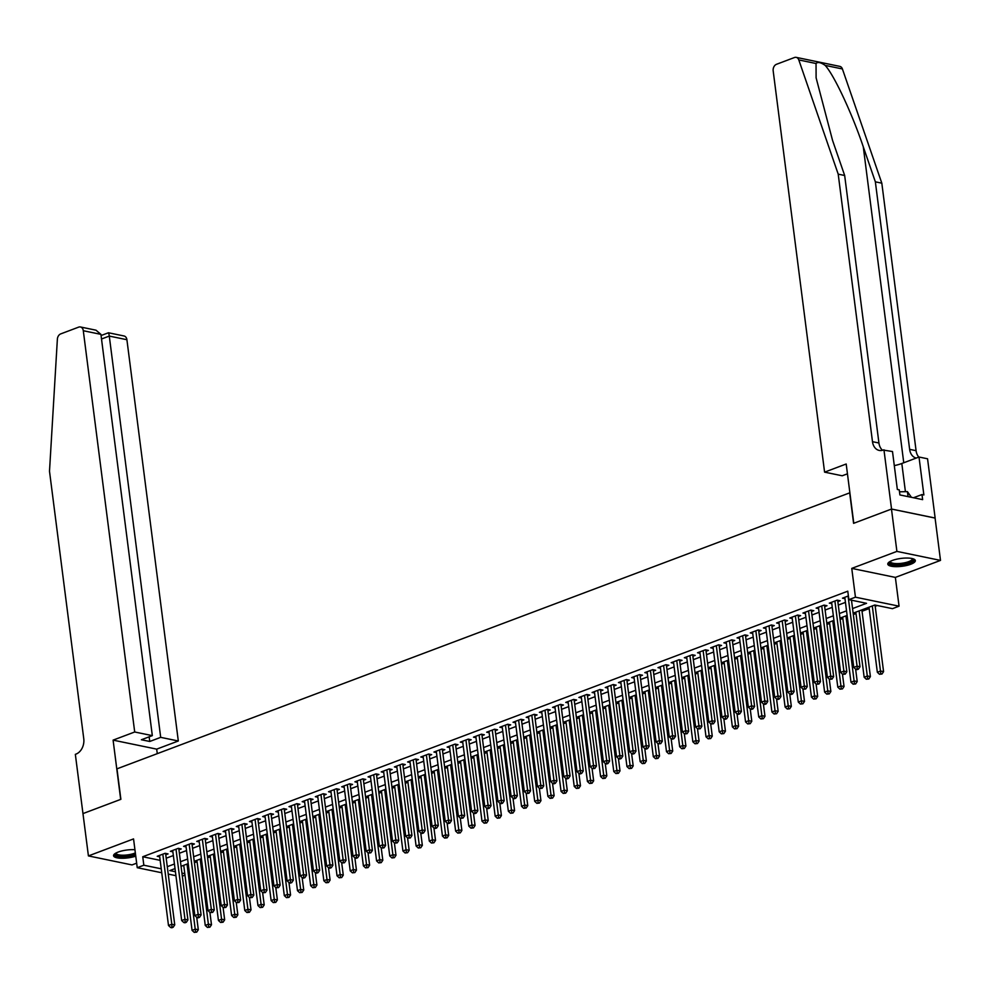 <?xml version="1.0" encoding="UTF-8"?>
<svg xmlns="http://www.w3.org/2000/svg" width="990" height="990" viewBox="0 0 990 990"><rect width="100%" height="100%" fill="white"/><g stroke="black" fill="none" stroke-linecap="round" stroke-linejoin="round"><path stroke-width="1.49" d="M134.937 849.729A13.897 3.972 172.7 0 0 118.157 852.068A13.897 3.972 172.7 0 0 113.565 855.731A13.897 3.972 172.7 0 0 121.485 858.268A13.897 3.972 172.7 0 0 135.766 856.14M910.763 564.25A13.897 3.972 172.7 0 0 915.342 560.587A13.897 3.972 172.7 0 0 906.964 558.038A13.897 3.972 172.7 0 0 892.374 560.451A13.897 3.972 172.7 0 0 887.783 564.114A13.897 3.972 172.7 0 0 896.173 566.664A13.897 3.972 172.7 0 0 910.763 564.25M184.994 875.135L182.321 876.15M82.925 813.607L120.681 799.388L113.095 740.124L134.702 731.994L83.296 330.722A5.346 3.935 -78.3 0 0 80.425 326.972A5.346 3.935 -78.3 0 0 78.693 327.121L60.712 333.902A5.346 3.935 -78.3 0 0 57.37 339.211L49.5 471.24L83.766 738.75A12.462 9.195 101.7 0 1 76.069 754.071L75.339 754.355L88.419 855.917L132.017 864.926L136.657 863.169M82.999 813.582L120.879 799.314L116.981 768.834L849.68 492.859L853.59 523.339L891.47 509.058L935.08 518.067L940.5 560.402L896.903 551.393L851.759 568.396L855.447 597.18L899.056 606.177L892.46 608.664L874.789 605.014L853.145 613.169M851.759 568.396L895.368 577.405L940.5 560.402M895.368 577.405L899.056 606.177M194.411 862.723L197.084 861.708M207.591 857.748L210.264 856.746M220.77 852.786L223.443 851.784M233.949 847.824L236.622 846.821M247.129 842.861L249.802 841.859M260.296 837.899L262.981 836.896M273.475 832.937L276.161 831.922M286.654 827.974L289.34 826.959M299.834 823.012L302.519 821.997M313.013 818.049L315.699 817.035M326.193 813.087L328.866 812.072M339.372 808.112L342.045 807.11M352.551 803.15L355.224 802.148M365.731 798.188L368.404 797.185M378.91 793.225L381.583 792.223M392.077 788.263L394.762 787.248M405.257 783.3L407.942 782.286M418.436 778.338L421.121 777.323M431.615 773.376L434.301 772.361M444.795 768.413L447.48 767.399M457.974 763.438L460.659 762.436M471.153 758.476L473.826 757.474M484.333 753.514L487.006 752.511M497.512 748.551L500.185 747.549M510.692 743.589L513.365 742.574M523.871 738.627L526.544 737.612M537.038 733.664L539.723 732.649M550.217 728.702L552.903 727.687M563.397 723.74L566.082 722.725M576.576 718.777L579.261 717.762M589.755 713.802L592.441 712.8M602.935 708.84L605.608 707.838M616.114 703.878L618.787 702.875M629.293 698.915L631.966 697.913M642.473 693.953L645.146 692.938M655.652 688.99L658.325 687.976M668.819 684.028L671.505 683.013M681.999 679.066L684.684 678.051M695.178 674.103L697.863 673.089M708.357 669.129L711.043 668.126M721.537 664.166L724.222 663.164M734.716 659.204L737.389 658.202M747.896 654.241L750.568 653.239M761.075 649.279L763.748 648.264M774.254 644.317L776.927 643.302M787.434 639.354L790.107 638.34M800.601 634.392L803.286 633.377M813.78 629.43L816.465 628.415M826.959 624.467L829.645 623.452M840.139 619.493L842.824 618.49M853.318 614.53L856.004 613.528M862.03 611.251L869.183 608.565M875.21 606.288L877.251 605.521M891.47 509.058L896.903 551.393M165.763 854.778L168.077 853.912L165.12 853.306L157.224 856.276L159.699 856.796M178.942 849.816L181.244 848.95L178.299 848.331L170.391 851.313L172.879 851.833M192.122 844.854L194.424 843.987L191.478 843.369L183.571 846.351L186.058 846.871M205.301 839.891L207.603 839.013L204.658 838.406L196.75 841.389L199.238 841.896M218.481 834.929L220.782 834.05L217.837 833.444L209.929 836.426L212.417 836.934M231.66 829.954L233.962 829.088L231.017 828.482L223.109 831.464L225.596 831.971M244.839 824.992L247.141 824.126L244.196 823.519L236.288 826.502L238.776 827.009M258.006 820.029L260.321 819.163L257.375 818.557L249.468 821.539L251.955 822.047M271.186 815.067L273.5 814.201L270.555 813.594L262.647 816.564L265.122 817.084M284.365 810.105L286.679 809.238L283.734 808.632L275.826 811.602L278.301 812.122M297.545 805.142L299.859 804.276L296.901 803.67L289.006 806.64L291.481 807.159M310.724 800.18L313.026 799.314L310.08 798.695L302.173 801.677L304.66 802.197M323.903 795.218L326.205 794.351L323.26 793.732L315.352 796.715L317.839 797.222M337.083 790.255L339.384 789.377L336.439 788.77L328.532 791.752L331.019 792.26M350.262 785.293L352.564 784.414L349.618 783.808L341.711 786.79L344.198 787.298M363.441 780.318L365.743 779.452L362.798 778.845L354.89 781.828L357.378 782.335M376.621 775.356L378.923 774.489L375.977 773.883L368.07 776.865L370.557 777.373M389.8 770.393L392.102 769.527L389.157 768.921L381.249 771.891L383.736 772.41M402.967 765.431L405.281 764.565L402.336 763.958L394.428 766.928L396.903 767.448M416.147 760.468L418.461 759.602L415.515 758.996L407.608 761.966L410.083 762.486M429.326 755.506L431.64 754.64L428.695 754.021L420.787 757.004L423.262 757.523M442.505 750.544L444.807 749.678L441.862 749.059L433.954 752.041L436.442 752.561M455.685 745.581L457.986 744.703L455.041 744.096L447.134 747.079L449.621 747.586M468.864 740.619L471.166 739.74L468.221 739.134L460.313 742.116L462.8 742.624M482.043 735.644L484.345 734.778L481.4 734.172L473.492 737.154L475.98 737.661M495.223 730.682L497.525 729.816L494.579 729.209L486.672 732.192L489.159 732.699M508.402 725.72L510.704 724.853L507.759 724.247L499.851 727.229L502.338 727.737M521.582 720.757L523.883 719.891L520.938 719.285L513.03 722.255L515.518 722.774M534.749 715.795L537.063 714.929L534.117 714.322L526.21 717.292L528.685 717.812M547.928 710.832L550.242 709.966L547.297 709.36L539.389 712.33L541.864 712.85M561.107 705.87L563.421 705.004L560.476 704.385L552.568 707.367L555.043 707.887M574.287 700.908L576.601 700.041L573.643 699.423L565.748 702.405L568.223 702.912M587.466 695.945L589.768 695.067L586.822 694.46L578.915 697.443L581.402 697.95M600.645 690.971L602.947 690.104L600.002 689.498L592.094 692.48L594.582 692.988M613.825 686.008L616.126 685.142L613.181 684.535L605.274 687.518L607.761 688.025M627.004 681.046L629.306 680.179L626.361 679.573L618.453 682.555L620.94 683.063M640.184 676.083L642.485 675.217L639.54 674.611L631.632 677.581L634.12 678.101M653.363 671.121L655.665 670.255L652.719 669.648L644.812 672.618L647.299 673.138M666.53 666.159L668.844 665.292L665.899 664.686L657.991 667.656L660.466 668.176M679.709 661.196L682.023 660.33L679.078 659.711L671.171 662.694L673.646 663.213M692.889 656.234L695.203 655.368L692.258 654.749L684.35 657.731L686.825 658.239M706.068 651.271L708.382 650.393L705.424 649.787L697.529 652.769L700.004 653.276M719.247 646.309L721.549 645.43L718.604 644.824L710.696 647.807L713.184 648.314M732.427 641.334L734.729 640.468L731.783 639.862L723.876 642.844L726.363 643.351M745.606 636.372L747.908 635.506L744.963 634.899L737.055 637.882L739.542 638.389M758.785 631.41L761.087 630.543L758.142 629.937L750.234 632.919L752.722 633.427M771.965 626.447L774.267 625.581L771.321 624.975L763.414 627.945L765.901 628.464M785.144 621.485L787.446 620.619L784.501 620.012L776.593 622.982L779.08 623.502M798.324 616.523L800.625 615.656L797.68 615.05L789.773 618.02L792.26 618.54M811.491 611.56L813.805 610.694L810.86 610.075L802.952 613.058L805.427 613.577M824.67 606.598L826.984 605.719L824.039 605.113L816.131 608.095L818.606 608.603M837.849 601.635L840.163 600.757L837.218 600.15L829.311 603.133L831.786 603.64M852.551 608.578L866.535 603.306L848.863 599.655L847.774 591.191L142.746 856.746L160.157 860.347M166.209 858.219L173.349 855.533M179.388 853.256L186.528 850.559M192.567 848.294L199.708 845.596M205.747 843.332L212.887 840.634M218.914 838.369L226.067 835.671M232.093 833.407L239.246 830.709M245.273 828.444L252.425 825.747M258.452 823.47L265.605 820.784M271.631 818.507L278.784 815.822M284.811 813.545L291.963 810.86M297.99 808.582L305.13 805.897M311.169 803.62L318.31 800.922M324.349 798.658L331.489 795.96M337.528 793.695L344.668 790.998M350.695 788.733L357.848 786.035M363.875 783.771L371.027 781.073M377.054 778.796L384.207 776.111M390.233 773.834L397.386 771.148M403.413 768.871L410.565 766.186M416.592 763.909L423.745 761.223M429.771 758.946L436.912 756.249M442.951 753.984L450.091 751.286M456.13 749.022L463.271 746.324M469.31 744.059L476.45 741.362M482.476 739.097L489.629 736.399M495.656 734.135L502.809 731.437M508.835 729.16L515.988 726.474M522.015 724.197L529.167 721.512M535.194 719.235L542.347 716.55M548.373 714.273L555.526 711.587M561.553 709.31L568.693 706.613M574.732 704.348L581.873 701.65M587.912 699.385L595.052 696.688M601.091 694.423L608.231 691.725M614.27 689.461L621.411 686.763M627.437 684.486L634.59 681.801M640.617 679.524L647.769 676.838M653.796 674.561L660.949 671.876M666.975 669.599L674.128 666.913M680.155 664.637L687.308 661.939M693.334 659.674L700.487 656.976M706.514 654.712L713.654 652.014M719.693 649.749L726.833 647.052M732.872 644.787L740.013 642.089M746.052 639.812L753.192 637.127M759.219 634.85L766.371 632.164M772.398 629.888L779.551 627.202M785.577 624.925L792.73 622.24M798.757 619.963L805.91 617.277M811.936 615L819.089 612.303M825.115 610.038L832.268 607.34M838.295 605.076L845.435 602.378M848.38 595.943L842.478 598.17L844.965 598.678M161.741 872.759L137.239 867.698L133.551 838.914L88.419 855.917M137.239 867.698L143.835 865.211L161.246 868.812M142.746 856.746L143.835 865.211M848.863 599.655L855.447 597.18M175.935 875.692L168.238 874.096M175.032 868.589L169.76 870.569L175.428 871.745M181.925 873.081L184.808 873.675M847.118 615.433L839.966 618.131M833.939 620.396L826.786 623.094M820.76 625.358L813.607 628.056M807.58 630.333L800.427 633.018M794.401 635.295L787.248 637.981M781.221 640.258L774.069 642.943M768.042 645.22L760.902 647.905M754.863 650.183L747.722 652.868M741.683 655.145L734.543 657.843M728.504 660.107L721.363 662.805M715.337 665.07L708.184 667.767M702.158 670.032L695.005 672.73M688.978 674.994L681.825 677.692M675.799 679.969L668.646 682.654M662.619 684.932L655.467 687.617M649.44 689.894L642.287 692.579M636.261 694.856L629.12 697.542M623.081 699.819L615.941 702.516M609.902 704.781L602.761 707.479M596.722 709.743L589.582 712.441M583.556 714.706L576.403 717.404M570.376 719.668L563.223 722.366M557.197 724.643L550.044 727.328M544.017 729.605L536.865 732.291M530.838 734.568L523.685 737.253M517.659 739.53L510.506 742.215M504.479 744.492L497.339 747.178M491.3 749.455L484.16 752.152M478.121 754.417L470.98 757.115M464.941 759.38L457.801 762.077M451.762 764.342L444.621 767.04M438.595 769.304L431.442 772.002M425.415 774.279L418.263 776.964M412.236 779.241L405.083 781.927M399.057 784.204L391.904 786.889M385.877 789.166L378.725 791.851M372.698 794.129L365.545 796.826M359.519 799.091L352.378 801.789M346.339 804.053L339.199 806.751M333.16 809.016L326.019 811.713M319.98 813.978L312.84 816.676M306.813 818.953L299.661 821.638M293.634 823.915L286.481 826.601M280.455 828.877L273.302 831.563M267.275 833.84L260.123 836.525M254.096 838.802L246.943 841.488M240.917 843.765L233.764 846.462M227.737 848.727L220.597 851.425M214.558 853.689L207.417 856.387M201.378 858.652L194.238 861.35M188.199 863.614L181.059 866.312M167.285 866.683L174.438 863.998M180.465 861.721L187.617 859.035M193.644 856.758L200.797 854.061M206.823 851.796L213.976 849.098M220.003 846.834L227.156 844.136M233.182 841.871L240.335 839.173M246.362 836.909L253.502 834.211M259.541 831.947L266.681 829.249M272.72 826.972L279.861 824.286M285.9 822.009L293.04 819.324M299.067 817.047L306.219 814.362M312.246 812.085L319.399 809.399M325.425 807.122L332.578 804.424M338.605 802.16L345.757 799.462M351.784 797.198L358.937 794.5M364.964 792.235L372.116 789.537M378.143 787.273L385.283 784.575M391.322 782.298L398.463 779.613M404.502 777.336L411.642 774.65M417.681 772.373L424.821 769.688M430.848 767.411L438.001 764.726M444.027 762.449L451.18 759.751M457.207 757.486L464.36 754.788M470.386 752.524L477.539 749.826M483.565 747.561L490.718 744.864M496.745 742.599L503.898 739.901M509.924 737.624L517.065 734.939M523.104 732.662L530.244 729.976M536.283 727.699L543.423 725.014M549.462 722.737L556.603 720.052M562.642 717.775L569.782 715.089M575.809 712.812L582.962 710.115M588.988 707.85L596.141 705.152M602.168 702.888L609.32 700.19M615.347 697.925L622.5 695.227M628.526 692.963L635.679 690.265M641.706 687.988L648.858 685.303M654.885 683.026L662.025 680.34M668.064 678.063L675.205 675.378M681.244 673.101L688.384 670.416M694.423 668.139L701.563 665.441M707.59 663.176L714.743 660.479M720.77 658.214L727.922 655.516M733.949 653.251L741.102 650.554M747.128 648.289L754.281 645.591M760.308 643.314L767.46 640.629M773.487 638.352L780.64 635.667M786.666 633.39L793.807 630.704M799.846 628.427L806.986 625.742M813.025 623.465L820.166 620.779M826.205 618.503L833.345 615.805M839.371 613.54L846.524 610.842M848.084 596.054L857.068 666.159L853.764 667.396L844.792 597.304M851.487 600.2L860.013 666.765L857.068 666.159L857.241 668.906L855.929 669.401L857.105 669.648L858.417 669.153L857.241 668.906M858.417 669.153L860.013 666.765M853.764 667.396L855.929 669.401M868.997 607.192L877.338 672.26L880.63 671.022L883.575 671.628L875.049 605.063M880.815 673.782L879.491 674.277L881.991 674.017L880.815 673.782L872.301 605.954M879.491 674.277L877.338 672.26M883.575 671.628L881.991 674.017M912.929 558.744A12.029 3.428 -7.3 0 1 912.731 560.736A12.029 3.428 -7.3 0 1 898.413 564.696A12.029 3.428 -7.3 0 1 889.676 561.726M890.233 561.404A11.138 3.18 172.7 0 0 890.245 561.565A11.138 3.18 172.7 0 0 899.737 563.496A11.138 3.18 172.7 0 0 911.778 559.907A11.138 3.18 172.7 0 0 912.322 558.731A11.138 3.18 172.7 0 0 912.297 558.57M887.943 563.335A13.798 3.935 172.7 0 0 900.529 565.055A13.798 3.935 172.7 0 0 914.413 560.699A13.798 3.935 172.7 0 0 914.995 559.87M911.419 497.327L907.422 491.634L899.489 491.807M908.065 496.621L907.422 491.634M113.726 854.952A13.798 3.935 172.7 0 0 135.581 854.754M135.494 854.11A12.029 3.428 -7.3 0 1 121.523 856.325A12.029 3.428 -7.3 0 1 115.459 853.343M116.016 853.021A11.138 3.18 172.7 0 0 116.028 853.182A11.138 3.18 172.7 0 0 123.342 855.212A11.138 3.18 172.7 0 0 135.345 852.91M816.045 63.509L798.806 59.944A5.346 3.935 -78.3 0 0 796.207 57.37L839.805 66.38A5.346 3.935 101.7 0 1 842.403 68.954L881.818 183.162L875.358 181.838L863.28 146.817C852.043 113.404 834.038 74.955 825.165 65.39C820.76 62.358 817.728 61.727 816.045 63.509L816.107 77.814L832.578 140.469L844.668 175.49L878.934 443.013A12.462 9.195 -78.3 0 0 882.573 450.264M847.452 473.802L842.205 475.782L824.583 472.143L773.178 70.872A5.346 3.935 -78.3 0 1 776.482 64.3L794.475 57.519A5.346 3.935 -78.3 0 1 796.207 57.37M844.668 175.49L838.208 174.153L872.487 441.676A12.462 9.195 -78.3 0 0 879.182 450.413A12.462 9.195 -78.3 0 0 883.229 450.054L892.497 451.539L897.348 489.468L899.242 489.864L899.885 494.938L922.63 499.641L921.987 494.555L923.868 494.95L919.005 457.021L927.556 458.791L935.142 518.042L891.545 509.033L853.788 523.264L846.19 464.001L824.583 472.143M881.818 183.162L916.084 450.685A12.462 9.195 -78.3 0 0 918.831 457.083M916.245 458.061A12.462 9.195 -78.3 0 1 909.637 449.349L875.358 181.838M798.806 59.944L838.208 174.153M883.946 449.782L891.545 509.033M919.005 457.021L901.816 463.493A20.035 5.717 -7.3 0 1 894.292 465.609M921.987 494.555L913.498 497.747M134.702 731.994L152.324 735.632L141.384 739.753L149.75 741.473L160.689 737.352L178.311 740.99L126.906 339.719L109.284 336.08L101.512 339.013M160.689 737.352L109.284 336.08C108.863 333.16 108.516 332.207 108.219 333.222M157.274 753.662L156.692 749.133L178.311 740.99M113.095 740.124L156.692 749.133M152.324 735.632L100.918 334.36L83.296 330.722M101.067 335.536L108.455 332.764L124.035 335.981A5.346 3.935 101.7 0 1 126.906 339.719M149.75 741.473L149.156 736.82M80.425 326.972L96.005 330.19L100.918 334.36M834.904 601.017L843.888 671.121L840.597 672.359L831.612 602.267M837.169 600.175L837.676 600.274A1.782 1.312 -78.3 0 0 837.676 600.274L846.834 671.727L843.888 671.121L844.062 673.868L842.75 674.376L845.237 674.116L844.062 673.868M845.237 674.116L846.834 671.727M840.597 672.359L842.75 674.376M821.725 605.991L830.709 676.083L827.417 677.321L818.433 607.229M824.497 605.212A1.782 1.312 -78.3 0 0 824.497 605.236L833.654 676.69L830.709 676.083L830.882 678.843L829.571 679.338L832.058 679.078L830.882 678.843M832.058 679.078L833.654 676.69M827.417 677.321L829.571 679.338M808.545 610.954L817.53 681.046L814.238 682.283L805.254 612.191M811.317 610.174A1.782 1.312 -78.3 0 0 811.317 610.199L820.475 681.652L817.53 681.046L817.703 683.805L816.391 684.3L818.891 684.041L817.703 683.805M818.891 684.041L820.475 681.652M814.238 682.283L816.391 684.3M795.366 615.916L804.35 686.008L801.059 687.246L792.074 617.154M797.631 615.062L798.138 615.161A1.782 1.312 -78.3 0 0 798.138 615.161L807.296 686.615L804.35 686.008L804.524 688.768L803.212 689.263L805.712 689.003L804.524 688.768M805.712 689.003L807.296 686.615M801.059 687.246L803.212 689.263M855.818 612.154L864.159 677.222L867.45 675.984L870.396 676.591L861.857 609.889M867.636 678.744L866.312 679.239L868.812 678.991L867.636 678.744L859.122 610.917M866.312 679.239L864.159 677.222M870.396 676.591L868.812 678.991M842.651 617.117L850.979 682.197L854.271 680.947L857.216 681.553L855.632 669.129M854.457 683.706L853.133 684.201L855.632 683.954L854.457 683.706L845.943 615.879M853.133 684.201L850.979 682.197M857.216 681.553L855.632 683.954M829.471 622.079L837.8 687.159L841.092 685.909L844.049 686.528L842.453 674.091M841.277 688.669L839.953 689.164L842.453 688.916L841.277 688.669L832.763 620.841M839.953 689.164L837.8 687.159M844.049 686.528L842.453 688.916M816.292 627.041L824.62 692.121L827.925 690.871L830.87 691.49L829.274 679.053M828.098 693.631L826.774 694.126L829.274 693.879L828.098 693.631L819.584 625.804M826.774 694.126L824.62 692.121M830.87 691.49L829.274 693.879M782.199 620.879L791.171 690.971L787.879 692.208L778.895 622.116M784.451 620.025L784.971 620.136A1.782 1.312 -78.3 0 0 784.971 620.136L794.116 691.577L791.171 690.971L791.344 693.73L790.032 694.225L791.208 694.473L792.532 693.965L791.344 693.73M792.532 693.965L794.116 691.577M787.879 692.208L790.032 694.225M803.113 632.004L811.441 697.084L814.745 695.846L817.691 696.453L816.094 684.028M814.918 698.593L813.607 699.088L816.094 698.841L814.918 698.593L806.404 630.766M813.607 699.088L811.441 697.084M817.691 696.453L816.094 698.841M769.02 625.841L777.991 695.933L774.7 697.183L765.716 627.078M771.779 625.061A1.782 1.312 -78.3 0 0 771.792 625.098L780.937 696.539L777.991 695.933L778.177 698.693L776.853 699.188L778.029 699.435L779.353 698.94L778.177 698.693M779.353 698.94L780.937 696.539M774.7 697.183L776.853 699.188M789.933 636.978L798.274 702.046L801.566 700.809L804.511 701.415L802.915 688.99M801.739 703.556L800.427 704.063L802.915 703.803L801.739 703.556L793.225 635.729M800.427 704.063L798.274 702.046M804.511 701.415L802.915 703.803M755.84 630.803L764.812 700.895L761.52 702.145L752.548 632.041M758.612 630.036A1.782 1.312 -78.3 0 0 758.612 630.061L767.757 701.514L764.812 700.895L764.998 703.655L763.674 704.15L764.849 704.397L766.173 703.902L764.998 703.655M766.173 703.902L767.757 701.514M761.52 702.145L763.674 704.15M776.754 641.941L785.095 707.009L788.387 705.771L791.332 706.377L789.735 693.953M788.56 708.518L787.248 709.026L789.735 708.766L788.56 708.518L780.046 640.691M787.248 709.026L785.095 707.009M791.332 706.377L789.735 708.766M742.661 635.766L751.633 705.858L748.341 707.107L739.369 637.003M744.926 634.912L745.433 635.023A1.782 1.312 -78.3 0 0 745.433 635.023L754.59 706.476L751.633 705.858L751.818 708.617L750.494 709.112L751.682 709.36L752.994 708.865L751.818 708.617M752.994 708.865L754.59 706.476M748.341 707.107L750.494 709.112M763.575 646.903L771.915 711.971L775.207 710.733L778.152 711.34L776.556 698.915M775.38 713.493L774.069 713.988L776.568 713.728L775.38 713.493L766.866 645.666M774.069 713.988L771.915 711.971M778.152 711.34L776.568 713.728M729.482 640.728L738.466 710.832L735.162 712.07L726.19 641.978M731.746 639.874L732.254 639.986A1.782 1.312 -78.3 0 0 732.254 639.986L741.411 711.439L738.466 710.832L738.639 713.58L737.315 714.075L738.503 714.322L739.815 713.827L738.639 713.58M739.815 713.827L741.411 711.439M735.162 712.07L737.315 714.075M750.395 651.865L758.736 716.933L762.028 715.696L764.973 716.302L763.377 703.878M762.201 718.455L760.889 718.95L763.389 718.691L762.201 718.455L753.687 650.628M760.889 718.95L758.736 716.933M764.973 716.302L763.389 718.691M716.302 645.69L725.286 715.795L721.982 717.032L713.01 646.94M718.567 644.849L719.074 644.948A1.782 1.312 -78.3 0 0 719.074 644.948L728.232 716.401L725.286 715.795L725.46 718.542L724.135 719.037L725.324 719.285L726.635 718.79L725.46 718.542M726.635 718.79L728.232 716.401M721.982 717.032L724.135 719.037M737.216 656.828L745.557 721.896L748.848 720.658L751.794 721.265L750.21 708.84M749.022 723.418L747.71 723.913L750.21 723.653L749.022 723.418L740.52 655.59M747.71 723.913L745.557 721.896M751.794 721.265L750.21 723.653M703.123 650.653L712.107 720.757L708.815 721.995L699.831 651.903M705.895 649.885A1.782 1.312 -78.3 0 0 705.895 649.91L715.052 721.363L712.107 720.757L712.28 723.504L710.968 724.012L713.456 723.752L712.28 723.504M713.456 723.752L715.052 721.363M708.815 721.995L710.968 724.012M724.037 661.79L732.377 726.858L735.669 725.62L738.614 726.227L737.03 713.802M735.855 728.38L734.53 728.875L737.03 728.628L735.855 728.38L727.341 660.553M734.53 728.875L732.377 726.858M738.614 726.227L737.03 728.628M689.943 655.627L698.928 725.72L695.636 726.957L686.652 656.865M692.715 654.848A1.782 1.312 -78.3 0 0 692.715 654.873L701.873 726.326L698.928 725.72L699.101 728.479L697.789 728.974L700.277 728.714L699.101 728.479M700.277 728.714L701.873 726.326M695.636 726.957L697.789 728.974M710.87 666.753L719.198 731.833L722.49 730.583L725.435 731.202L723.851 718.765M722.675 733.343L721.351 733.837L723.851 733.59L722.675 733.343L714.161 665.515M721.351 733.837L719.198 731.833M725.435 731.202L723.851 733.59M676.764 660.59L685.748 730.682L682.457 731.919L673.472 661.827M679.029 659.736L679.536 659.835A1.782 1.312 -78.3 0 0 679.536 659.835L688.693 731.288L685.748 730.682L685.922 733.442L684.61 733.937L687.097 733.677L685.922 733.442M687.097 733.677L688.693 731.288M682.457 731.919L684.61 733.937M697.69 671.715L706.019 736.795L709.31 735.545L712.268 736.164L710.672 723.727M709.496 738.305L708.172 738.8L710.672 738.552L709.496 738.305L700.982 670.477M708.172 738.8L706.019 736.795M712.268 736.164L710.672 738.552M663.585 665.552L672.569 735.644L669.277 736.882L660.293 666.79M665.849 664.698L666.357 664.81A1.782 1.312 -78.3 0 0 666.357 664.81L675.514 736.251L672.569 735.644L672.742 738.404L671.43 738.899L672.606 739.146L673.93 738.639L672.742 738.404M673.93 738.639L675.514 736.251M669.277 736.882L671.43 738.899M684.511 676.677L692.839 741.758L696.143 740.52L699.088 741.126L697.492 728.702M696.317 743.267L694.992 743.762L697.492 743.515L696.317 743.267L687.803 675.44M694.992 743.762L692.839 741.758M699.088 741.126L697.492 743.515M650.418 670.515L659.39 740.607L656.098 741.844L647.113 671.752M653.177 669.735A1.782 1.312 -78.3 0 0 653.19 669.772L662.335 741.213L659.39 740.607L659.563 743.366L658.251 743.861L660.751 743.614L659.563 743.366M660.751 743.614L662.335 741.213M656.098 741.844L658.251 743.861M671.331 681.652L679.66 746.72L682.964 745.482L685.909 746.089L684.313 733.664M683.137 748.23L681.813 748.725L684.313 748.477L683.137 748.23L674.623 680.402M681.813 748.725L679.66 746.72M685.909 746.089L684.313 748.477M637.238 675.477L646.21 745.569L642.918 746.819L633.934 676.715M639.998 674.71A1.782 1.312 -78.3 0 0 640.01 674.735L649.155 746.175L646.21 745.569L646.396 748.329L645.072 748.824L646.247 749.071L647.571 748.576L646.396 748.329M647.571 748.576L649.155 746.175M642.918 746.819L645.072 748.824M658.152 686.615L666.493 751.682L669.784 750.445L672.73 751.051L671.133 738.627M669.958 753.192L668.646 753.699L671.133 753.44L669.958 753.192L661.444 685.365M668.646 753.699L666.493 751.682M672.73 751.051L671.133 753.44M624.059 680.439L633.031 750.531L629.739 751.781L620.755 681.677M626.818 679.672A1.782 1.312 -78.3 0 0 626.831 679.697L635.976 751.15L633.031 750.531L633.216 753.291L631.892 753.786L633.068 754.034L634.392 753.538L633.216 753.291M634.392 753.538L635.976 751.15M629.739 751.781L631.892 753.786M644.973 691.577L653.313 756.645L656.605 755.407L659.55 756.014L657.954 743.589M656.778 758.167L655.467 758.662L657.954 758.402L656.778 758.167L648.264 690.327M655.467 758.662L653.313 756.645M659.55 756.014L657.954 758.402M610.88 685.402L619.851 755.494L616.56 756.744L607.588 686.639M613.144 684.548L613.652 684.659A1.782 1.312 -78.3 0 0 613.652 684.659L622.797 756.113L619.851 755.494L620.037 758.253L618.713 758.748L619.889 758.996L621.213 758.501L620.037 758.253M621.213 758.501L622.797 756.113M616.56 756.744L618.713 758.748M631.793 696.539L640.134 761.607L643.426 760.37L646.371 760.976L644.775 748.551M643.599 763.129L642.287 763.624L644.775 763.364L643.599 763.129L635.085 695.302M642.287 763.624L640.134 761.607M646.371 760.976L644.775 763.364M597.7 690.364L606.684 760.468L603.38 761.706L594.408 691.614M599.965 689.51L600.472 689.622A1.782 1.312 -78.3 0 0 600.472 689.622L609.63 761.075L606.684 760.468L606.858 763.216L605.534 763.711L606.721 763.958L608.033 763.463L606.858 763.216M608.033 763.463L609.63 761.075M603.38 761.706L605.534 763.711M618.614 701.502L626.955 766.569L630.246 765.332L633.192 765.938L631.595 753.514M630.42 768.091L629.108 768.587L631.608 768.327L630.42 768.091L621.906 700.264M629.108 768.587L626.955 766.569M633.192 765.938L631.608 768.327M584.521 695.327L593.505 765.431L590.201 766.668L581.229 696.576M587.293 694.559A1.782 1.312 -78.3 0 0 587.293 694.584L596.45 766.037L593.505 765.431L593.678 768.178L592.354 768.685L594.854 768.426L593.678 768.178M594.854 768.426L596.45 766.037M590.201 766.668L592.354 768.685M605.435 706.464L613.775 771.532L617.067 770.294L620.012 770.901L618.428 758.476M617.24 773.054L615.929 773.549L618.428 773.301L617.24 773.054L608.739 705.226M615.929 773.549L613.775 771.532M620.012 770.901L618.428 773.301M571.341 700.301L580.326 770.393L577.021 771.631L568.05 701.539M574.113 699.522A1.782 1.312 -78.3 0 0 574.113 699.546L583.271 771L580.326 770.393L580.499 773.153L579.187 773.648L580.363 773.883L581.675 773.388L580.499 773.153M581.675 773.388L583.271 771M577.021 771.631L579.187 773.648M592.255 711.426L600.596 776.507L603.888 775.257L606.833 775.863L605.249 763.438M604.073 778.016L602.749 778.511L605.249 778.264L604.073 778.016L595.559 710.189M602.749 778.511L600.596 776.507M606.833 775.863L605.249 778.264M558.162 705.264L567.146 775.356L563.855 776.593L554.87 706.501M560.427 704.41L560.934 704.509A1.782 1.312 -78.3 0 0 560.934 704.509L570.091 775.962L567.146 775.356L567.32 778.115L566.008 778.61L567.183 778.845L568.495 778.35L567.32 778.115M568.495 778.35L570.091 775.962M563.855 776.593L566.008 778.61M579.076 716.389L587.417 781.469L590.708 780.219L593.654 780.838L592.07 768.401M590.894 782.979L589.57 783.474L592.07 783.226L590.894 782.979L582.38 715.151M589.57 783.474L587.417 781.469M593.654 780.838L592.07 783.226M544.983 710.226L553.967 780.318L550.675 781.555L541.691 711.463M547.247 709.372L547.755 709.471A1.782 1.312 -78.3 0 0 547.755 709.471L556.912 780.924L553.967 780.318L554.14 783.078L552.828 783.573L554.004 783.82L555.316 783.313L554.14 783.078M555.316 783.313L556.912 780.924M550.675 781.555L552.828 783.573M565.909 721.351L574.237 786.431L577.529 785.181L580.474 785.8L578.89 773.363M577.715 787.941L576.39 788.436L578.89 788.188L577.715 787.941L569.201 720.114M576.39 788.436L574.237 786.431M580.474 785.8L578.89 788.188M531.803 715.188L540.788 785.28L537.496 786.518L528.511 716.426M534.575 714.409A1.782 1.312 -78.3 0 0 534.575 714.446L543.733 785.887L540.788 785.28L540.961 788.04L539.649 788.535L542.149 788.288L540.961 788.04M542.149 788.288L543.733 785.887M537.496 786.518L539.649 788.535M552.729 726.326L561.058 791.394L564.362 790.156L567.307 790.763L565.711 778.338M564.535 792.903L563.211 793.398L565.711 793.151L564.535 792.903L556.021 725.076M563.211 793.398L561.058 791.394M567.307 790.763L565.711 793.151M518.624 720.151L527.608 790.243L524.316 791.493L515.332 721.388M521.396 719.371A1.782 1.312 -78.3 0 0 521.408 719.408L530.553 790.849L527.608 790.243L527.781 793.002L526.47 793.497L528.969 793.25L527.781 793.002M528.969 793.25L530.553 790.849M524.316 791.493L526.47 793.497M539.55 731.288L547.878 796.356L551.183 795.119L554.128 795.725L552.531 783.3M551.356 797.866L550.032 798.373L552.531 798.113L551.356 797.866L542.842 730.038M550.032 798.373L547.878 796.356M554.128 795.725L552.531 798.113M505.457 725.113L514.429 795.205L511.137 796.455L502.153 726.351M507.709 724.259L508.229 724.371A1.782 1.312 -78.3 0 0 508.229 724.371L517.374 795.824L514.429 795.205L514.614 797.965L513.29 798.46L514.466 798.707L515.79 798.212L514.614 797.965M515.79 798.212L517.374 795.824M511.137 796.455L513.29 798.46M526.371 736.251L534.699 801.318L538.003 800.081L540.948 800.687L539.352 788.263M538.176 802.841L536.865 803.336L539.352 803.076L538.176 802.841L529.662 735.001M536.865 803.336L534.699 801.318M540.948 800.687L539.352 803.076M492.278 730.076L501.249 800.168L497.958 801.417L488.973 731.313M494.53 729.222L495.05 729.333A1.782 1.312 -78.3 0 0 495.05 729.333L504.195 800.786L501.249 800.168L501.435 802.927L500.111 803.422L501.286 803.67L502.611 803.175L501.435 802.927M502.611 803.175L504.195 800.786M497.958 801.417L500.111 803.422M513.191 741.213L521.532 806.281L524.824 805.043L527.769 805.65L526.173 793.225M524.997 807.803L523.685 808.298L526.173 808.038L524.997 807.803L516.483 739.976M523.685 808.298L521.532 806.281M527.769 805.65L526.173 808.038M479.098 735.038L488.07 805.142L484.778 806.38L475.806 736.288M481.35 734.184L481.87 734.295A1.782 1.312 -78.3 0 0 481.87 734.295L491.015 805.749L488.07 805.142L488.256 807.89L486.932 808.385L488.107 808.632L489.431 808.137L488.256 807.89M489.431 808.137L491.015 805.749M484.778 806.38L486.932 808.385M500.012 746.175L508.353 811.243L511.644 810.006L514.59 810.612L512.993 798.188M511.818 812.765L510.506 813.26L512.993 813L511.818 812.765L503.304 744.938M510.506 813.26L508.353 811.243M514.59 810.612L512.993 813M465.919 740L474.891 810.105L471.599 811.342L462.627 741.25M468.691 739.233A1.782 1.312 -78.3 0 0 468.691 739.258L477.848 810.711L474.891 810.105L475.076 812.852L473.752 813.347L474.94 813.594L476.252 813.099L475.076 812.852M476.252 813.099L477.848 810.711M471.599 811.342L473.752 813.347M486.832 751.138L495.173 816.205L498.465 814.968L501.41 815.574L499.814 803.15M498.638 817.728L497.327 818.223L499.826 817.963L498.638 817.728L490.124 749.9M497.327 818.223L495.173 816.205M501.41 815.574L499.826 817.963M452.739 744.963L461.724 815.067L458.42 816.304L449.448 746.212M455.511 744.195A1.782 1.312 -78.3 0 0 455.511 744.22L464.669 815.673L461.724 815.067L461.897 817.814L460.573 818.322L463.072 818.062L461.897 817.814M463.072 818.062L464.669 815.673M458.42 816.304L460.573 818.322M473.653 756.1L481.994 821.18L485.286 819.93L488.231 820.537L486.647 808.112M485.459 822.69L484.147 823.185L486.647 822.938L485.459 822.69L476.945 754.863M484.147 823.185L481.994 821.18M488.231 820.537L486.647 822.938M439.56 749.937L448.544 820.029L445.24 821.267L436.268 751.175M441.825 749.084L442.332 749.183A1.782 1.312 -78.3 0 0 442.332 749.183L451.489 820.636L448.544 820.029L448.718 822.789L447.406 823.284L448.581 823.519L449.893 823.024L448.718 822.789M449.893 823.024L451.489 820.636M445.24 821.267L447.406 823.284M460.474 761.062L468.815 826.143L472.106 824.893L475.052 825.512L473.468 813.075M472.292 827.652L470.968 828.147L473.468 827.9L472.292 827.652L463.778 759.825M470.968 828.147L468.815 826.143M475.052 825.512L473.468 827.9M426.381 754.9L435.365 824.992L432.073 826.229L423.089 756.137M428.645 754.046L429.153 754.145A1.782 1.312 -78.3 0 0 429.153 754.145L438.31 825.598L435.365 824.992L435.538 827.751L434.226 828.246L435.402 828.482L436.714 827.987L435.538 827.751M436.714 827.987L438.31 825.598M432.073 826.229L434.226 828.246M447.294 766.025L455.635 831.105L458.927 829.855L461.872 830.474L460.288 818.037M459.113 832.615L457.788 833.11L460.288 832.862L459.113 832.615L450.599 764.787M457.788 833.11L455.635 831.105M461.872 830.474L460.288 832.862M413.201 759.862L422.186 829.954L418.894 831.192L409.91 761.1M415.973 759.082A1.782 1.312 -78.3 0 0 415.973 759.12L425.131 830.56L422.186 829.954L422.359 832.714L421.047 833.209L422.223 833.456L423.534 832.949L422.359 832.714M423.534 832.949L425.131 830.56M418.894 831.192L421.047 833.209M434.127 770.987L442.456 836.067L445.748 834.83L448.693 835.436L447.109 823.012M445.933 837.577L444.609 838.072L447.109 837.825L445.933 837.577L437.419 769.75M444.609 838.072L442.456 836.067M448.693 835.436L447.109 837.825M400.022 764.824L409.006 834.916L405.714 836.154L396.73 766.062M402.794 764.045A1.782 1.312 -78.3 0 0 402.794 764.082L411.951 835.523L409.006 834.916L409.179 837.676L407.868 838.171L410.367 837.924L409.179 837.676M410.367 837.924L411.951 835.523M405.714 836.154L407.868 838.171M420.948 775.962L429.276 841.03L432.568 839.792L435.526 840.399L433.929 827.974M432.754 842.54L431.43 843.035L433.929 842.787L432.754 842.54L424.24 774.712M431.43 843.035L429.276 841.03M435.526 840.399L433.929 842.787M386.843 769.787L395.827 839.879L392.535 841.129L383.551 771.024M389.107 768.933L389.627 769.044A1.782 1.312 -78.3 0 0 389.627 769.044L398.772 840.485L395.827 839.879L396 842.639L394.688 843.134L397.188 842.886L396 842.639M397.188 842.886L398.772 840.485M392.535 841.129L394.688 843.134M407.769 780.924L416.097 845.992L419.401 844.755L422.346 845.361L420.75 832.937M419.574 847.502L418.25 848.009L420.75 847.749L419.574 847.502L411.06 779.674M418.25 848.009L416.097 845.992M422.346 845.361L420.75 847.749M373.675 774.749L382.647 844.841L379.356 846.091L370.371 775.987M375.928 773.895L376.447 774.007A1.782 1.312 -78.3 0 0 376.447 774.007L385.593 845.46L382.647 844.841L382.833 847.601L381.509 848.096L384.009 847.848L382.833 847.601M384.009 847.848L385.593 845.46M379.356 846.091L381.509 848.096M394.589 785.887L402.918 850.955L406.222 849.717L409.167 850.323L407.571 837.899M406.395 852.477L405.083 852.972L407.571 852.712L406.395 852.477L397.881 784.637M405.083 852.972L402.918 850.955M409.167 850.323L407.571 852.712M360.496 779.712L369.468 849.816L366.176 851.054L357.192 780.949M362.748 778.858L363.268 778.969A1.782 1.312 -78.3 0 0 363.268 778.969L372.413 850.422L369.468 849.816L369.654 852.563L368.329 853.058L370.829 852.811L369.654 852.563M370.829 852.811L372.413 850.422M366.176 851.054L368.329 853.058M381.41 790.849L389.751 855.917L393.042 854.679L395.988 855.286L394.391 842.861M393.216 857.439L391.904 857.934L394.391 857.674L393.216 857.439L384.702 789.612M391.904 857.934L389.751 855.917M395.988 855.286L394.391 857.674M347.317 784.674L356.289 854.778L352.997 856.016L344.025 785.924M350.089 783.907A1.782 1.312 -78.3 0 0 350.089 783.932L359.234 855.385L356.289 854.778L356.474 857.526L355.15 858.021L356.326 858.268L357.65 857.773L356.474 857.526M357.65 857.773L359.234 855.385M352.997 856.016L355.15 858.021M368.231 795.812L376.571 860.879L379.863 859.642L382.808 860.248L381.212 847.824M380.036 862.401L378.725 862.896L381.212 862.637L380.036 862.401L371.522 794.574M378.725 862.896L376.571 860.879M382.808 860.248L381.212 862.637M334.137 789.636L343.109 859.741L339.818 860.978L330.846 790.886M336.909 788.869A1.782 1.312 -78.3 0 0 336.909 788.894L346.067 860.347L343.109 859.741L343.295 862.488L341.971 862.995L344.471 862.736L343.295 862.488M344.471 862.736L346.067 860.347M339.818 860.978L341.971 862.995M355.051 800.774L363.392 865.842L366.684 864.604L369.629 865.211L368.032 852.786M366.857 867.364L365.545 867.859L368.045 867.611L366.857 867.364L358.343 799.536M365.545 867.859L363.392 865.842M369.629 865.211L368.045 867.611M320.958 794.611L329.942 864.703L326.638 865.941L317.666 795.849M323.223 793.757L323.73 793.856A1.782 1.312 -78.3 0 0 323.73 793.856L332.887 865.31L329.942 864.703L330.115 867.463L328.791 867.958L329.979 868.193L331.291 867.698L330.115 867.463M331.291 867.698L332.887 865.31M326.638 865.941L328.791 867.958M341.872 805.736L350.213 870.816L353.504 869.567L356.45 870.173L354.853 857.748M353.678 872.326L352.366 872.821L354.865 872.574L353.678 872.326L345.164 804.499M352.366 872.821L350.213 870.816M356.45 870.173L354.865 872.574M307.779 799.574L316.763 869.666L313.459 870.903L304.487 800.811M310.043 798.72L310.551 798.819A1.782 1.312 -78.3 0 0 310.551 798.819L319.708 870.272L316.763 869.666L316.936 872.425L315.612 872.92L316.8 873.155L318.112 872.66L316.936 872.425M318.112 872.66L319.708 870.272M313.459 870.903L315.612 872.92M328.692 810.699L337.033 875.779L340.325 874.529L343.27 875.148L341.686 862.711M340.498 877.288L339.186 877.784L341.686 877.536L340.498 877.288L331.996 809.461M339.186 877.784L337.033 875.779M343.27 875.148L341.686 877.536M294.599 804.536L303.584 874.628L300.292 875.865L291.308 805.773M296.864 803.682L297.371 803.781A1.782 1.312 -78.3 0 0 297.371 803.781L306.529 875.234L303.584 874.628L303.757 877.388L302.445 877.883L303.621 878.13L304.932 877.623L303.757 877.388M304.932 877.623L306.529 875.234M300.292 875.865L302.445 877.883M315.513 815.661L323.854 880.741L327.146 879.491L330.091 880.11L328.507 867.673M327.331 882.251L326.007 882.746L328.507 882.498L327.331 882.251L318.817 814.423M326.007 882.746L323.854 880.741M330.091 880.11L328.507 882.498M281.42 809.498L290.404 879.59L287.112 880.828L278.128 810.736M284.192 808.719A1.782 1.312 -78.3 0 0 284.192 808.756L293.349 880.197L290.404 879.59L290.577 882.35L289.266 882.845L290.441 883.092L291.753 882.597L290.577 882.35M291.753 882.597L293.349 880.197M287.112 880.828L289.266 882.845M302.346 820.636L310.674 885.704L313.966 884.466L316.911 885.072L315.327 872.648M314.152 887.213L312.828 887.708L315.327 887.461L314.152 887.213L305.638 819.386M312.828 887.708L310.674 885.704M316.911 885.072L315.327 887.461M268.24 814.461L277.225 884.553L273.933 885.803L264.949 815.698M271.012 813.681A1.782 1.312 -78.3 0 0 271.012 813.718L280.17 885.159L277.225 884.553L277.398 887.312L276.086 887.807L278.586 887.56L277.398 887.312M278.586 887.56L280.17 885.159M273.933 885.803L276.086 887.807M289.167 825.598L297.495 890.666L300.787 889.428L303.744 890.035L302.148 877.61M300.972 892.176L299.648 892.683L302.148 892.423L300.972 892.176L292.458 824.348M299.648 892.683L297.495 890.666M303.744 890.035L302.148 892.423M255.061 819.423L264.045 889.515L260.754 890.765L251.769 820.66M257.326 818.569L257.833 818.68A1.782 1.312 -78.3 0 0 257.833 818.68L266.991 890.134L264.045 889.515L264.219 892.275L262.907 892.77L265.407 892.522L264.219 892.275M265.407 892.522L266.991 890.134M260.754 890.765L262.907 892.77M275.987 830.56L284.316 895.628L287.62 894.391L290.565 894.997L288.969 882.573M287.793 897.15L286.469 897.645L288.969 897.385L287.793 897.15L279.279 829.311M286.469 897.645L284.316 895.628M290.565 894.997L288.969 897.385M241.894 824.385L250.866 894.477L247.574 895.727L238.59 825.623M244.146 823.532L244.666 823.643A1.782 1.312 -78.3 0 0 244.666 823.643L253.811 895.096L250.866 894.477L251.039 897.237L249.728 897.732L252.227 897.485L251.039 897.237M252.227 897.485L253.811 895.096M247.574 895.727L249.728 897.732M262.808 835.523L271.136 900.591L274.44 899.353L277.386 899.96L275.789 887.535M274.614 902.113L273.29 902.608L275.789 902.348L274.614 902.113L266.1 834.285M273.29 902.608L271.136 900.591M277.386 899.96L275.789 902.348M228.715 829.348L237.687 899.452L234.395 900.69L225.411 830.598M231.474 828.58A1.782 1.312 -78.3 0 0 231.487 828.605L240.632 900.059L237.687 899.452L237.872 902.199L236.548 902.694L239.048 902.447L237.872 902.199M239.048 902.447L240.632 900.059M234.395 900.69L236.548 902.694M249.629 840.485L257.969 905.553L261.261 904.316L264.206 904.922L262.61 892.497M261.434 907.075L260.123 907.57L262.61 907.31L261.434 907.075L252.92 839.248M260.123 907.57L257.969 905.553M264.206 904.922L262.61 907.31M215.535 834.31L224.507 904.415L221.215 905.652L212.231 835.56M218.295 833.543A1.782 1.312 -78.3 0 0 218.307 833.568L227.453 905.021L224.507 904.415L224.693 907.162L223.369 907.657L225.869 907.409L224.693 907.162M225.869 907.409L227.453 905.021M221.215 905.652L223.369 907.657M236.449 845.448L244.79 910.515L248.082 909.278L251.027 909.884L249.431 897.46M248.255 912.038L246.943 912.533L249.431 912.285L248.255 912.038L239.741 844.21M246.943 912.533L244.79 910.515M251.027 909.884L249.431 912.285M202.356 839.273L211.328 909.377L208.036 910.614L199.064 840.522M204.621 838.431L205.128 838.53A1.782 1.312 -78.3 0 0 205.128 838.53L214.273 909.983L211.328 909.377L211.513 912.124L210.189 912.632L212.689 912.372L211.513 912.124M212.689 912.372L214.273 909.983M208.036 910.614L210.189 912.632M223.27 850.41L231.611 915.49L234.902 914.24L237.847 914.847L236.251 902.422M235.076 917L233.764 917.495L236.251 917.247L235.076 917L226.562 849.173M233.764 917.495L231.611 915.49M237.847 914.847L236.251 917.247M189.177 844.247L198.161 914.339L194.857 915.577L185.885 845.485M191.441 843.393L191.949 843.492A1.782 1.312 -78.3 0 0 191.949 843.492L201.106 914.946L198.161 914.339L198.334 917.099L197.01 917.594L198.198 917.829L199.51 917.334L198.334 917.099M199.51 917.334L201.106 914.946M194.857 915.577L197.01 917.594M210.09 855.372L218.431 920.452L221.723 919.203L224.668 919.821L223.072 907.385M221.896 921.962L220.584 922.457L223.084 922.21L221.896 921.962L213.382 854.135M220.584 922.457L218.431 920.452M224.668 919.821L223.084 922.21M175.997 849.21L184.981 919.302L181.677 920.539L172.706 850.447M178.262 848.356L178.769 848.455A1.782 1.312 -78.3 0 0 178.769 848.455L187.927 919.908L184.981 919.302L185.155 922.061L183.831 922.556L185.019 922.791L186.33 922.296L185.155 922.061M186.33 922.296L187.927 919.908M181.677 920.539L183.831 922.556M196.911 860.335L205.252 925.415L208.544 924.165L211.489 924.784L209.905 912.347M208.717 926.925L207.405 927.42L209.905 927.172L208.717 926.925L200.215 859.097M207.405 927.42L205.252 925.415M211.489 924.784L209.905 927.172M162.818 854.172L171.802 924.264L168.498 925.502L159.526 855.41M165.59 853.392A1.782 1.312 -78.3 0 0 165.59 853.429L174.747 924.87L171.802 924.264L171.975 927.024L170.664 927.519L171.839 927.766L173.151 927.259L171.975 927.024M173.151 927.259L174.747 924.87M168.498 925.502L170.664 927.519M183.732 865.297L192.072 930.377L195.364 929.14L198.309 929.746L196.725 917.322M195.55 931.887L194.226 932.382L196.725 932.135L195.55 931.887L187.036 864.06M194.226 932.382L192.072 930.377M198.309 929.746L196.725 932.135M863.28 146.817L903.759 462.763M878.934 443.013L872.487 441.676M909.637 449.349L916.084 450.685M842.403 68.954L825.165 65.39M905.417 491.683L901.816 463.493"/></g></svg>
